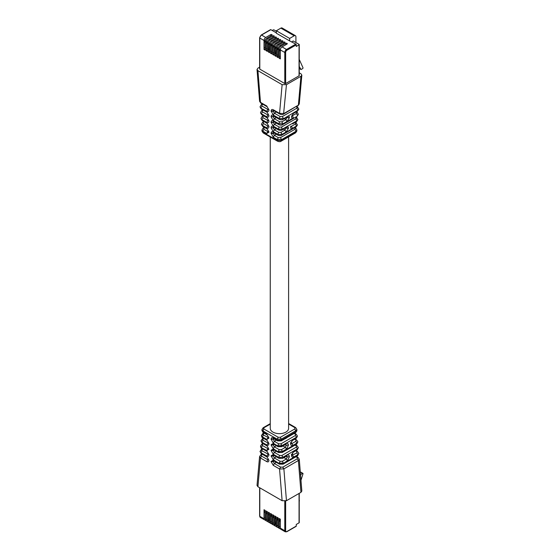 <?xml version="1.0" encoding="UTF-8"?>
<svg xmlns="http://www.w3.org/2000/svg" width="560" height="560" viewBox="0 0 560 560"><rect width="100%" height="100%" fill="white"/><g stroke="black" fill="none" stroke-linecap="round" stroke-linejoin="round"><path stroke-width="0.84" d="M274.134 127.428L273.266 127.932L271.103 127.659C271.236 126.217 271.957 125.797 273.266 126.413L278.145 129.227L282.492 129.087L296.989 120.722L297.878 119.539L296.653 121.569L297.857 119.672M274.134 116.34L273.266 116.844L271.103 116.571C271.236 115.129 271.957 114.709 273.266 115.325L279.09 118.685L283.437 118.545L282.359 116.55L280.189 116.55L279.111 118.419L273.266 115.045L274.344 113.176L276.318 112.035M273.266 115.045L271.103 110.999C271.236 109.557 271.957 109.137 273.266 109.753L279.559 113.386L282.121 84.651L257.922 70.679L257.019 69.503L257.908 68.173L259.623 67.186M263.347 110.117L262.479 110.614L262.479 111.867L261.401 113.743L266.777 116.844C268.093 117.453 268.814 117.04 268.94 115.598L266.777 111.573L260.953 108.213L261.268 108.913L267.092 112.273L266.777 111.573M264.292 121.744L262.654 122.171L261.45 124.285L262.339 125.37L266.777 127.932C268.093 128.541 268.814 128.128 268.94 126.686L266.777 122.661L261.891 119.847L262.213 120.547L267.092 123.368L266.777 122.661M280.476 137.641L281.554 139.636L281.162 141.169L295.652 132.797L296.044 131.271L281.554 139.636L277.228 139.51L278.313 137.641L280.476 137.641L294.966 129.276L296.044 131.271L296.94 130.081L295.96 132.216L281.47 140.588L277.144 140.462L277.228 139.51L273.266 137.221L271.103 133.203C271.236 131.761 271.957 131.341 273.266 131.957L277.676 134.505L282.023 134.365L280.952 132.37L278.782 132.37L277.697 134.239L273.266 131.677L274.344 129.808L276.297 128.681M289.646 38.423L289.646 40.922L276.346 33.243L276.346 30.744L289.646 38.423L294.189 35.798A2.45 1.414 -60 0 1 295.414 35.679A2.45 1.414 -60 0 1 295.918 36.799L295.918 42.546M299.236 72.8L300.937 73.787L301.84 75.131L300.951 76.286L286.454 84.658L282.121 84.651M299.236 59.395L302.981 67.718A0.609 0.35 120 0 1 302.589 68.642L301.035 69.538L299.236 66.444M289.646 40.922L295.813 44.107A0.609 0.35 60 0 1 296.247 44.856L296.247 46.48L299.054 44.856L299.054 75.817A0.609 0.35 180 0 0 299.236 75.572L299.236 44.604A0.609 0.35 180 0 1 299.054 44.856M291.809 41.797L293.216 40.985L299.054 44.352A0.609 0.35 180 0 1 299.236 44.604M276.346 30.744L280.889 28.119A2.45 1.414 -60 0 1 282.114 28L295.414 35.679M299.236 52.388L299.236 51.541M301.84 75.131L299.264 103.957L298.375 105.14L283.885 113.512L279.559 113.386L279.874 114.086C281.547 114.744 282.779 114.744 283.57 114.093L298.375 105.14L300.951 76.286M257.922 70.679L260.484 102.375L259.595 101.318L260.799 103.075L267.092 106.708L266.777 106.008L268.94 110.054C268.814 111.496 268.093 111.909 266.777 111.3L260.764 108.101L260.064 106.981M261.268 108.913L260.036 106.841L260.932 107.926L262.01 106.057L262.01 104.804L262.899 104.286M261.744 114.73L267.092 117.817L266.777 117.117L261.17 113.883L260.533 112.945L261.744 114.73L260.533 112.798M261.002 118.615L262.213 120.547M261.45 124.285L262.682 126.364L261.471 124.425M281.162 141.169L281.162 141.169C280.364 141.82 279.132 141.82 277.459 141.162L277.144 140.462L262.703 132.125L262.003 131.145L263.214 132.937L262.808 131.187L263.893 129.318L263.886 128.065L264.761 127.561M262.003 131.145L261.919 130.102L262.808 131.187L266.777 133.476L268.94 132.23L268.492 131.327L268.94 132.23M298.795 109.123L297.927 110.18L283.409 118.804L279.09 118.685L279.405 119.385C281.078 120.036 282.31 120.043 283.101 119.385L287.042 116.886M274.344 121.492L273.581 121.569L278.936 124.656C280.602 125.314 281.834 125.314 282.632 124.656L282.94 124.075L278.642 123.697L282.968 123.816L286.965 121.506L289.338 117.88L286.545 117.397M282.163 129.934L282.471 129.353L278.145 129.227L278.46 129.927C280.133 130.585 281.365 130.585 282.163 129.934L286.475 127.043L282.471 129.353L281.421 127.099L279.251 127.092L274.344 124.264L276.297 123.137M297.388 124.943L296.492 126.259L282.002 134.624L277.676 134.505L277.991 135.205C279.664 135.856 280.896 135.856 281.687 135.205L282.023 134.365L286.027 132.055L288.4 128.429L285.607 127.939M293.587 113.33L297.591 111.02L298.795 109.256L297.906 110.439L293.902 112.749L291.529 116.375L293.902 112.749M298.326 114.394L297.122 116.291L298.347 114.268L297.136 112.133L296.373 112.21L296.38 113.456L297.458 115.451L298.347 114.268M297.381 125.076L296.184 126.84L297.381 125.076M296.94 130.081L295.729 127.953L294.966 128.023L294.966 129.276M280.952 132.37L284.949 130.06L286.237 127.582M271.103 116.844L273.266 120.589L278.642 123.697L279.72 121.821L281.89 121.828L285.887 119.518L287.175 117.04M297.591 111.02L297.927 110.18L296.849 108.185L296.842 106.932L297.612 106.862L297.927 107.562M266.777 106.008L260.484 102.375L260.799 103.075M260.981 118.468L262.185 116.354L262.948 116.431L262.955 117.684L261.87 119.56L266.777 122.388C268.093 122.997 268.814 122.584 268.94 121.142L268.492 120.239L268.94 121.142M291.963 115.927L292.376 115.766L292.005 115.556M291.949 115.892L291.501 116.634C291.501 117.999 292.152 118.377 293.454 117.761L292.376 115.766L296.38 113.456M297.458 112.833L296.401 111.706M278.936 124.656L278.614 123.956L273.266 120.869C271.95 120.253 271.229 120.673 271.103 122.115L273.266 122.115L273.462 121.506M274.134 121.884L273.266 122.388L271.103 122.388L273.266 126.133L278.173 128.968L279.251 127.092M296.989 118.104L296.667 117.404L295.904 117.481L295.911 118.734L281.421 127.099M292.516 128.303C291.207 128.919 290.556 128.548 290.563 127.183L291.438 126.315L292.516 128.303L296.513 125.993L295.442 124.005L291.438 126.315L291.067 126.098M290.738 126.427L290.563 127.183M296.513 123.375L296.198 122.675L295.435 122.752L295.442 124.005M296.044 128.653L294.994 127.526M287.413 116.494C288.722 115.878 289.373 116.256 289.366 117.621L286.783 117.257M286.475 127.043C287.777 126.427 288.428 126.798 288.421 128.17L285.845 127.806M268.94 131.957L266.777 128.212L262.367 125.664L263.424 123.501L263.417 122.248M301.035 69.538L299.236 68.502M285.649 52.472A0.609 0.35 180 0 1 284.781 52.472A2.45 1.414 -60 0 1 286.51 49.476A0.609 0.35 60 0 1 286.944 50.225A1.834 1.057 -60 0 0 285.649 52.472L285.649 83.559L299.054 75.817M267.911 38.738A2.45 1.414 -60 0 0 266.182 41.734L266.182 50.722L267.372 51.408L267.372 42.42A2.45 1.414 -60 0 1 269.101 39.424L274.05 36.568A0.84 0.483 0 0 0 274.295 36.218A0.84 0.483 0 0 0 273.777 35.77A0.84 0.483 0 0 0 272.86 35.875L267.911 38.738L266.938 38.171L271.887 35.315A0.84 0.483 0 0 0 272.132 34.972A0.84 0.483 0 0 0 271.614 34.524A0.84 0.483 0 0 0 270.697 34.629L265.748 37.485L261.534 35.049L270.83 29.68L276.346 32.865M267.372 49.147L267.372 42.966M267.498 41.055L266.28 42.938L266.28 48.566L267.092 49.035M267.092 43.407L266.28 42.938M259.798 37.548A0.609 0.35 0 0 0 259.623 37.8L259.623 68.887A0.609 0.35 0 0 0 259.798 69.139L284.781 83.559A0.609 0.35 180 0 0 285.649 83.559M280.889 46.228A2.45 1.414 -60 0 0 279.16 49.224L279.16 58.212L280.35 58.898L280.35 49.91A2.45 1.414 -60 0 1 282.079 46.914L287.028 44.058A0.84 0.483 0 0 0 287.273 43.715A0.84 0.483 0 0 0 286.755 43.267A0.84 0.483 0 0 0 285.838 43.372L280.889 46.228L279.916 45.668L284.865 42.805A0.84 0.483 0 0 0 285.11 42.462A0.84 0.483 0 0 0 284.592 42.014A0.84 0.483 0 0 0 283.675 42.119L278.726 44.975L277.753 44.415L282.702 41.559A0.84 0.483 0 0 0 282.947 41.216A0.84 0.483 0 0 0 282.429 40.768A0.84 0.483 0 0 0 281.512 40.873L276.563 43.729L275.59 43.169L280.539 40.313A0.84 0.483 0 0 0 280.784 39.97A0.84 0.483 0 0 0 280.266 39.522A0.84 0.483 0 0 0 279.349 39.627L274.4 42.483L273.427 41.916L278.376 39.06A0.84 0.483 0 0 0 278.621 38.717A0.84 0.483 0 0 0 278.103 38.269A0.84 0.483 0 0 0 277.186 38.374L272.237 41.23L271.264 40.67L276.213 37.814A0.84 0.483 0 0 0 276.458 37.471A0.84 0.483 0 0 0 275.94 37.023A0.84 0.483 0 0 0 275.023 37.128L270.074 39.984L269.101 39.424M278.726 44.975A2.45 1.414 -60 0 0 276.997 47.978L276.997 56.966L278.187 57.652L278.187 48.664A2.45 1.414 -60 0 1 279.916 45.668M276.563 43.729A2.45 1.414 -60 0 0 274.834 46.725L274.834 55.72L276.024 56.406L276.024 47.411A2.45 1.414 -60 0 1 277.753 44.415M274.4 42.483A2.45 1.414 -60 0 0 272.671 45.479L272.671 54.467L273.861 55.153L273.861 46.165A2.45 1.414 -60 0 1 275.59 43.169M272.237 41.23A2.45 1.414 -60 0 0 270.508 44.226L270.508 53.221L271.698 53.907L271.698 44.919A2.45 1.414 -60 0 1 273.427 41.916M270.074 39.984A2.45 1.414 -60 0 0 268.345 42.98L268.345 51.968L269.535 52.654L269.535 43.666A2.45 1.414 -60 0 1 271.264 40.67M265.748 37.485A2.45 1.414 -60 0 0 264.019 40.481L264.019 49.476L265.209 50.162L265.209 41.167A2.45 1.414 -60 0 1 266.938 38.171M280.35 56.637L280.35 50.463M280.637 48.643L279.258 50.428L279.258 56.063L280.07 56.525M280.07 50.897L279.258 50.428M279.16 58.212L280.35 57.526M278.187 55.391L278.187 49.21M278.313 47.299L277.095 49.182L277.095 54.81L277.907 55.279M277.907 49.651L277.095 49.182M276.997 56.966L278.187 56.28M274.834 55.72L276.024 55.027M276.311 46.144L274.932 47.936L274.932 53.564L275.744 54.026L276.024 47.964M275.744 48.398L274.932 47.936M273.861 52.892L273.861 46.718M274.148 44.891L272.769 46.683L272.769 52.311L273.581 52.78M273.581 47.152L272.769 46.683M272.671 54.467L273.861 53.781M270.508 53.221L271.698 52.535M271.698 51.639L271.698 45.465M271.824 43.554L270.606 45.437L270.606 51.065L271.418 51.534M271.418 45.899L270.606 45.437M269.822 42.399L268.443 44.184L268.443 49.819L269.255 50.281L269.535 44.219M269.255 44.653L268.443 44.184M268.345 51.968L269.535 51.282M266.182 50.722L267.372 50.036M264.019 49.476L265.209 48.79M270.83 29.68A0.609 0.35 -120 0 0 270.529 29.652L261.226 35.021A0.609 0.35 60 0 1 261.534 35.049A2.45 1.414 -60 0 0 259.798 38.045L259.798 69.139M265.209 47.894L265.209 41.72M265.335 39.809L264.117 41.692L264.117 47.32L264.929 47.782M264.929 42.154L264.117 41.692M272.237 30.492L273.21 29.932A0.609 0.35 0 0 1 274.078 29.932L276.346 31.241M288.603 136.871L288.603 428.351A9.177 5.299 180 0 1 285.915 432.096A9.177 5.299 180 0 1 275.919 433.244A9.177 5.299 180 0 1 270.256 428.351L270.256 137.004M296.94 430.416L295.736 432.53L296.849 430.899L296.856 429.373L295.96 430.661L281.47 439.026L277.144 439.145L277.228 440.195L273.266 437.906C271.95 437.297 271.229 437.71 271.103 439.152L273.266 443.177L277.697 446.012L282.023 445.886L281.715 446.712L278.019 446.712L277.697 446.012L273.266 443.45L273.581 444.15L274.344 444.073M264.313 433.251L263.438 433.755L263.445 435.008L262.367 436.884L262.661 437.843C262.248 437.962 261.842 437.248 261.45 435.708L262.339 437.143L266.777 439.705L268.94 443.723C268.807 445.172 268.086 445.585 266.777 444.976L261.891 442.155L262.976 440.279L262.969 439.026L263.844 438.529M262.479 448.315L261.716 448.385L261.401 447.685L266.777 450.793L268.94 454.811C268.807 456.26 268.086 456.673 266.777 456.064L260.953 452.697L262.038 450.828L262.031 449.575L262.899 449.071M300.951 492.345L298.375 460.523L299.271 459.235L301.84 491.022L300.951 492.345L286.454 500.71L282.121 500.71L257.922 486.731L257.019 485.387L259.588 456.561L260.484 455.378L262.451 454.356M280.189 464.079L279.426 464.156L279.111 463.456L273.266 460.082L271.103 461.629L273.266 465.374L279.559 469.007L282.121 500.71M273.896 455.42L271.103 455.784L273.266 459.809L279.111 463.456L283.437 463.337L283.122 464.163L279.426 464.156L273.581 460.782L274.344 460.705M273.896 444.332L271.103 444.969L273.266 448.721L278.173 451.822L282.471 451.416L278.145 451.535L279.23 449.666L274.344 446.845L276.297 445.718M287.14 437.493A9.177 5.299 180 0 1 284.403 439.068M300.972 480.326L302.981 473.844A0.609 0.35 -60 0 0 302.589 473.375L301.035 474.271L300.454 473.942M299.236 493.339L299.236 522.599A0.609 0.35 180 0 1 299.054 522.844L299.054 493.437M295.813 526.344A0.609 0.35 -120 0 0 296.247 526.092L296.247 524.468L299.054 522.844M286.454 500.71L283.885 468.888L279.559 469.007L280.644 467.138L274.344 463.505L276.318 462.364M257.922 486.731L260.484 457.996L259.588 456.561L260.792 454.797L262.003 454.097M260.057 451.395L260.932 452.963L260.064 451.262L262.031 449.575M262.5 444.304L262.507 445.557L261.422 447.426L260.533 445.991L261.422 444.808L263.375 443.8M262.507 445.557L267.855 448.644L266.777 450.52L261.401 447.685L260.526 446.124M261.002 440.853L261.87 442.414L261.002 440.72L262.969 439.026M268.94 438.179L268.492 437.283L268.94 438.179L266.777 439.425L262.108 436.702L261.471 435.449L263.438 433.755M263.865 432.992L262.675 433.678L261.471 435.575M296.856 429.373L295.645 427.581L294.882 427.658L294.882 428.911L280.392 437.276L278.229 437.276L277.144 439.145L262.899 430.92L262.003 429.485L261.919 430.437L263.13 432.572L263.893 432.495M270.256 423.654L263.207 427.721L262.003 429.485L262.899 428.302L270.256 424.172M286.72 455.917L286.965 455.21C288.302 454.608 289.093 455.063 289.338 456.582L287.21 456.995L286.335 458.99L282.338 461.3L283.409 463.05L279.09 463.169L280.168 461.293L274.344 457.933L276.297 456.806M279.72 458.262L278.957 458.339L278.642 457.639L282.94 457.233L278.642 457.639L273.266 454.538L273.581 455.238L274.344 455.161M290.57 442.575L290.563 443.702L292.516 439.831L297.15 436.989L297.388 435.946L296.177 434.161L295.414 434.231L295.414 435.484L280.924 443.849L282.002 445.599L277.676 445.725L278.761 443.849L274.344 441.301L273.266 443.177M295.736 432.53L281.246 440.895L277.543 440.895L277.228 440.195L281.554 440.076L280.392 437.276M289.366 456.869L287.413 460.74L283.437 463.337L297.927 454.972L298.795 453.537M297.612 455.791L298.795 453.39L297.612 455.791L283.122 464.156M291.508 454.209L291.501 455.329L293.454 451.465L297.458 449.155L298.326 447.58L297.143 449.981L298.326 447.72M296.674 444.164L282.184 452.529L282.492 451.703L296.989 443.338L297.857 441.763L296.674 444.164L297.857 441.91M297.388 435.946L296.205 438.347L297.388 436.093M285.852 444.339L286.244 445.074L285.397 444.584M286.797 455.966L287.182 456.708L286.335 456.218M285.775 444.29L286.027 443.576C287.357 442.981 288.148 443.436 288.4 444.948L286.265 445.361L285.397 447.356L282.996 445.97M299.271 459.235L298.06 457.45L297.297 457.52L297.297 458.773L298.375 460.523L283.885 468.888L282.807 467.138L297.297 458.773M261.562 456.12L267.855 459.76L266.777 461.629L260.484 457.996L261.562 456.12L261.555 454.874M262.01 453.586L261.247 453.663L260.932 452.963L266.777 456.337L267.092 457.037L261.247 453.663L260.036 451.528L261.268 449.498L262.451 448.812M262.955 443.037L262.185 443.114L261.87 442.414L266.777 445.249L268.513 448.504M298.795 453.39L297.584 451.605L295.505 450.919M293.454 451.465L291.998 455.28M291.529 454.496L291.529 455.623C291.781 457.135 292.572 457.59 293.902 456.988L297.906 454.678L296.828 452.935L292.047 455.308M298.326 447.58L297.115 445.788L296.352 445.865L296.359 447.118L281.869 455.483L279.699 455.483L278.614 457.352L273.266 454.265L271.103 450.52L273.266 450.52L274.344 452.389L279.699 455.483M273.896 449.876L271.103 450.24L273.266 448.994L278.173 451.822L278.488 452.522L279.251 452.452M297.857 441.763L296.646 439.971L294.567 439.292M290.997 443.226L291.06 443.653M290.591 442.862L290.584 443.989C290.836 445.501 291.627 445.956 292.964 445.361L296.961 443.051L295.883 441.301L295.883 440.048M296.205 438.347L292.201 440.657L291.032 443.366M292.964 445.361L291.886 443.611L291.109 443.674M274.344 438.529L273.581 438.606L277.543 440.895L278.313 440.818M268.94 437.906L266.777 434.161L262.808 431.872L263.97 427.798M268.94 454.538L267.092 451.493L261.716 448.385C261.303 448.504 260.904 447.797 260.512 446.257L261.737 444.227L262.927 443.541M289.338 456.582L287.21 456.995L286.097 456.351M286.657 456.036L282.653 458.346L278.957 458.339L273.581 455.084M288.4 444.948L286.265 445.361L285.159 444.724M278.782 446.635L278.019 446.712L273.581 443.996M268.94 443.45L267.092 440.405L262.661 437.843L263.424 437.766M299.236 501.466L299.411 500.57M301.035 474.271L300.587 475.559M267.372 513.471L267.372 519.645M267.092 519.533L266.28 519.071L266.28 513.443L267.372 511.756M267.092 513.905L266.28 513.443M267.435 521.171A2.45 1.414 120 0 1 266.686 521.094A2.45 1.414 120 0 1 266.182 519.974L266.182 510.986L267.372 511.672L267.372 520.66A2.45 1.414 120 0 0 267.876 521.78L268.849 522.34A2.45 1.414 120 0 0 269.598 522.417M266.182 519.974L265.209 519.414L265.209 510.419L264.019 509.733L264.019 518.728A2.45 1.414 120 0 0 264.523 519.848A2.45 1.414 120 0 0 265.272 519.925M285.649 501.046L285.649 530.712A0.609 0.35 180 0 1 284.781 530.712L280.35 528.15L280.35 519.162L279.16 518.476L279.16 527.464L278.187 526.904L278.187 517.916L276.997 517.23L276.997 526.218L276.024 525.658L276.024 516.663L274.834 515.977L274.834 524.972L273.861 524.405L273.861 515.417L272.671 514.731L272.671 523.719L271.698 523.159L271.698 514.171L270.508 513.478L270.508 522.473L269.535 521.913L269.535 512.918L268.345 512.232L268.345 521.22A2.45 1.414 120 0 0 268.849 522.34M280.35 528.15A2.45 1.414 120 0 0 280.854 529.27L285.285 531.832A2.45 1.414 120 0 1 284.781 530.712L284.781 501.207M280.35 520.961L280.35 527.135M280.07 527.03L279.258 526.561L279.258 520.933L280.35 519.246M280.07 521.395L279.258 520.933M279.16 527.464A2.45 1.414 120 0 0 279.664 528.584A2.45 1.414 120 0 0 280.413 528.661M278.187 526.904A2.45 1.414 120 0 0 278.691 528.024L279.664 528.584M278.187 519.715L278.187 525.889M277.907 525.777L277.095 525.315L277.095 519.68L278.187 518M277.907 520.149L277.095 519.68M276.997 526.218A2.45 1.414 120 0 0 277.501 527.338A2.45 1.414 120 0 0 278.25 527.415M273.861 524.405A2.45 1.414 120 0 0 274.365 525.525L275.338 526.092A2.45 1.414 120 0 0 276.087 526.162M274.834 524.972A2.45 1.414 120 0 0 275.338 526.092M276.024 525.658A2.45 1.414 120 0 0 276.528 526.778L277.501 527.338M276.024 518.462L275.744 524.531L274.932 524.062L274.932 518.434L276.024 516.747M275.744 518.903L274.932 518.434M273.861 517.216L273.861 523.39M273.581 523.278L272.769 522.816L272.769 517.188L273.861 515.501M273.581 517.65L272.769 517.188M272.671 523.719A2.45 1.414 120 0 0 273.175 524.839A2.45 1.414 120 0 0 273.924 524.916M269.535 521.913A2.45 1.414 120 0 0 270.039 523.033L271.012 523.593A2.45 1.414 120 0 0 271.761 523.67M270.508 522.473A2.45 1.414 120 0 0 271.012 523.593M271.698 523.159A2.45 1.414 120 0 0 272.202 524.279L273.175 524.839M271.698 515.97L271.698 522.144M271.418 522.032L270.606 521.563L270.606 515.935L271.698 514.248M271.418 516.404L270.606 515.935M269.535 514.717L269.255 520.786L268.443 520.317L268.443 514.689L269.535 513.002M269.255 515.151L268.443 514.689M265.209 519.414A2.45 1.414 120 0 0 265.713 520.534L266.686 521.094M265.209 512.225L265.209 518.399M264.929 518.287L264.117 517.818L264.117 512.19L265.209 510.503M264.929 512.659L264.117 512.19M271.103 127.932L273.266 131.677M266.777 117.117L268.94 120.869M291.032 126.308L290.584 126.917M292.964 123.298L296.961 120.988L295.911 118.734M293.454 117.761L282.94 124.075L281.89 121.828M283.57 114.093L286.454 84.658M296.849 108.185L282.359 116.55M296.408 106.68L296.842 106.932M280.189 116.55L274.344 113.176L273.266 111.3L273.462 110.397M268.492 109.067L267.855 109.431L262.01 106.057M262.948 116.431L263.816 115.927M268.485 120.155L267.855 120.519L262.955 117.684M268.485 131.243L267.855 131.607L263.893 129.318M295.484 117.236L295.904 117.481M294.546 127.785L294.966 128.023M276.297 134.225L274.344 135.352L273.266 137.221M278.313 137.641L274.344 135.352L273.266 133.476L273.462 132.594M273.896 121.751L273.266 122.388L274.344 124.264L273.266 126.133M274.134 132.972L273.266 133.476L271.103 133.476M273.896 132.839L271.103 133.203M274.155 110.789L273.266 111.3L271.103 111.3M273.896 110.635L271.103 110.999M262.479 111.867L267.855 114.975L266.777 116.844M268.485 114.611L267.855 114.975L268.485 115.101M278.782 132.37L274.344 129.808L273.266 127.932L273.896 127.295M276.297 117.593L274.344 118.72L273.266 116.844L273.896 116.207M263.424 123.501L267.855 126.063L266.777 127.932M268.485 125.699L267.855 126.063L268.485 126.189M286.965 121.506L285.887 119.518L284.382 118.643M279.72 121.821L274.344 118.72L273.266 120.589M286.027 132.055L284.949 130.06L283.444 129.192M294.189 35.798L280.889 28.119M271.103 116.571L273.266 116.571L273.462 115.962M271.103 127.659L273.266 127.659L273.462 127.05M268.485 109.557L267.855 109.431L266.777 111.3M266.777 122.388L267.855 120.519L268.485 120.645M268.485 131.733L267.855 131.607L266.777 133.476M273.266 109.753L273.581 110.453L279.874 114.086M260.036 106.841L261.24 104.727L262.01 104.804M267.092 106.708L268.94 109.753M268.513 109.277L268.94 110.054M261.919 130.102L263.123 127.988L263.886 128.065M266.777 128.212L268.492 131.327M295.953 111.965L296.373 112.21M273.581 121.415L273.266 120.869M295.015 122.514L295.435 122.752M273.581 132.503L273.266 131.957M268.94 115.598L268.513 114.835M262.479 110.614L261.709 110.544L260.505 112.651M273.266 115.325L273.581 116.025L279.405 119.385M273.266 126.413L273.581 127.113L278.46 129.927M267.092 123.361L268.94 126.413M262.654 122.171L263.844 121.485M268.94 126.686L268.513 125.923M286.944 50.225L296.247 44.856M272.86 37.254L272.86 35.875M280.35 49.91L284.781 52.472L284.781 83.559M279.16 49.224L278.187 48.664M276.997 47.978L276.024 47.411M274.834 46.725L273.861 46.165M272.671 45.479L271.698 44.919M270.508 44.226L269.535 43.666M268.345 42.98L267.372 42.42M266.182 41.734L265.209 41.167M264.019 40.481L259.798 38.045A0.609 0.35 0 0 1 259.623 37.8L261.226 35.021A0.609 0.35 60 0 0 261.1 35.301M295.813 44.107L286.51 49.476L282.079 46.914M285.838 44.744L285.838 43.372M283.675 43.498L283.675 42.119M281.512 42.245L281.512 40.873M279.349 40.999L279.349 39.627M277.186 39.746L277.186 38.374M275.023 38.5L275.023 37.128M270.697 36.001L270.697 34.629M266.777 450.52L268.94 449.267M266.777 461.629C268.093 462.238 268.814 461.825 268.94 460.383L266.777 456.337M271.103 455.784L273.266 454.538M271.103 444.696L273.266 443.45M294.882 428.911L296.044 431.704L281.554 440.076L281.246 440.895M288.421 445.235L286.475 449.106L282.471 451.416L281.393 449.666L285.397 447.356L286.475 449.106M286.027 443.576L282.002 445.599L296.492 437.234L295.414 435.484M281.869 455.483L282.94 457.233L297.43 448.868L296.359 447.118M286.965 455.21L282.968 457.52L282.653 458.346M297.297 457.52L295.96 456.75M282.807 467.138L280.644 467.138M268.485 448.28L267.855 448.644L268.485 448.777M263.445 435.008L268.485 437.689M268.485 437.192L266.777 439.425M296.352 445.865L295.036 445.109M276.297 451.262L274.344 452.389L273.266 454.265M295.414 434.231L294.098 433.475M276.297 440.174L274.344 441.301L273.266 439.425L273.462 438.543M280.924 443.849L278.761 443.849M273.462 449.631L273.266 450.52L274.134 450.016M274.134 438.928L271.103 439.425M273.896 438.788L271.103 439.152M273.896 460.964L273.266 461.629L274.344 463.505L273.266 465.374M274.155 461.111L273.266 461.629L271.103 461.629M268.485 454.321L262.038 450.828M266.777 456.064L268.485 453.824M273.462 444.087L273.266 444.969L274.134 444.472M273.462 455.175L273.266 456.064L274.134 455.56M268.485 443.233L262.976 440.279M266.777 444.976L268.485 442.736M287.413 460.74L286.335 458.99L283.941 457.604M282.338 461.3L280.168 461.293M281.393 449.666L279.23 449.666M268.492 459.389L267.855 459.76L268.485 459.886M271.103 456.064L273.266 456.064L274.344 457.933L273.266 459.809M271.103 444.969L273.266 444.969L274.344 446.845L273.266 448.721M271.103 461.328L273.266 461.328L273.462 460.719M273.266 460.082L273.581 460.628M268.513 459.606L268.94 460.383M266.777 445.249L267.092 445.949L262.185 443.114L260.981 440.979L262.206 438.956L263.396 438.27M268.492 437.283L266.777 434.161M293.146 452.291L297.143 449.981M291.956 454.741L293.902 456.988M296.821 451.682L296.828 452.935M273.266 448.994L273.581 449.694L274.344 449.617M292.201 440.657L292.516 439.831M291.011 443.107L291.886 443.611L295.883 441.301M273.581 438.452L273.266 437.906M267.092 451.493L266.777 450.793M268.94 454.811L268.625 454.265M268.513 442.96L268.94 443.723M268.492 442.827L268.625 443.177M267.092 440.405L266.777 439.705M285.649 530.712A1.834 1.057 120 0 0 286.944 531.461L296.247 526.092M264.019 518.728L259.798 516.292L259.798 487.823M268.345 521.22L267.372 520.66M286.51 531.713A0.609 0.35 -120 0 0 286.944 531.461M259.623 487.718L259.623 516.04A0.609 0.35 0 0 0 259.798 516.292A2.45 1.414 120 0 0 260.309 517.412L264.523 519.848M300.307 472.059L302.589 473.375M288.603 424.039L294.882 427.658M278.229 437.276L263.977 429.044M257.019 69.503L259.588 101.283M296.856 106.421L298.816 108.99M299.264 103.957L298.067 105.721M261.24 104.727L262.451 104.027M268.492 109.13L268.625 109.501M262.185 116.354L263.368 115.668M267.092 117.817L268.492 120.239M263.123 127.988L264.313 127.302M262.682 126.364L267.092 128.912M291.676 115.878L291.949 116.193L291.977 115.766M282.632 124.656L297.122 116.291M297.878 119.539L295.932 116.977M297.409 124.81L295.463 122.255M292.649 123.879L296.653 121.569M273.581 132.657L277.991 135.205M281.687 135.205L296.184 126.84M296.849 131.033L295.652 132.797M267.092 112.273L268.492 114.695M261.709 110.544L262.899 109.858M283.101 119.385L287.105 117.075M268.492 125.783L268.625 126.14M277.459 141.162L263.214 132.937M298.06 457.45L296.408 456.491M268.492 459.459L267.092 457.037M268.492 448.371L267.092 445.949M261.919 430.437L263.13 432.572L267.092 434.861M297.584 451.605L295.953 450.667M297.115 445.788L295.484 444.85M282.184 452.529L278.488 452.522L273.581 449.54M296.646 439.971L295.015 439.033M296.177 434.161L294.546 433.216M285.712 444.402L281.715 446.712M296.114 526.372L286.818 531.741L285.285 531.832M259.623 516.04L260.309 517.412M300.286 471.842L302.89 473.347M288.603 423.521L295.645 427.581"/></g></svg>
